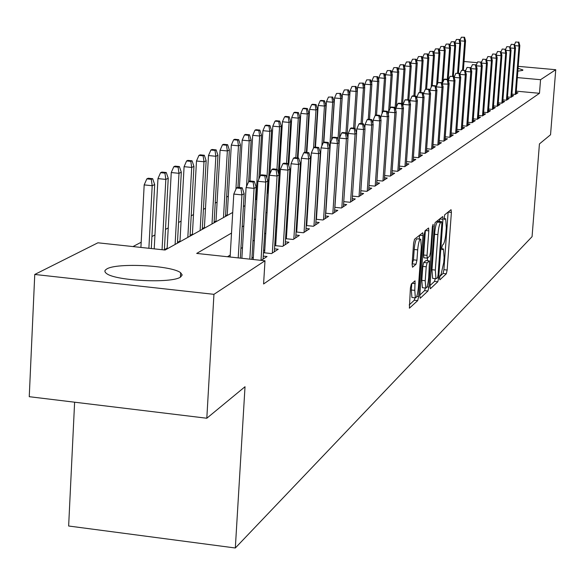 <?xml version="1.0" encoding="UTF-8"?>
<svg xmlns="http://www.w3.org/2000/svg" width="585" height="585" viewBox="0 0 585 585"><rect width="100%" height="100%" fill="white"/><g stroke="black" fill="none" stroke-linecap="round" stroke-linejoin="round"><path stroke-width="0.88" d="M439.606 277.977L439.869 279.835L446.318 273.787L447.152 270.043L451.393 212.421L451.035 209.686L444.622 214.885L444.169 219.448L445.668 218.746L446.311 227.536L445.953 232.391C445.382 238.76 444.476 242.768 443.247 244.428L442.406 245.159L441.807 247.806L441.946 249.707L443.481 248.939L444.11 257.575L443.752 262.409L441.046 274.526L440.198 275.308L439.606 277.977M106.799 268.946C116.846 262.555 171.968 265.422 180.648 272.764L182.198 274.972L180.582 277.041C172.034 283.535 116.049 280.968 106.682 273.626L105.417 272.573L104.832 271.184L105.212 270.19L106.799 268.946M518.054 68.313L522.902 69.929L522.705 70.397L517.835 71.151M411.35 283.959L410.407 288.025L409.39 308.193L417.697 300.61L418.611 296.61L422.999 235.594L422.765 232.735L414.531 239.236L413.595 243.265L412.089 264.383L412.535 267.243L416.015 264.245L416.944 260.23L417.683 249.868C418.407 242.731 419.408 239.177 420.695 239.199L421.31 246.841L418.421 287.081C417.69 294.299 416.674 297.882 415.372 297.831L414.787 290.387L415.05 280.844L411.35 283.959M518.208 66.346L555.75 69.71L550.543 134.755L539.428 143.925L532.065 236.669L235.324 547.991L245.02 386.729L206.812 418.238L213.942 294.335L34.756 274.46L97.914 242.797L165.087 250.029L232.72 212.443M555.75 69.71L540.555 79.699L517.337 77.593M231.514 233.071L196.699 253.429L264.998 260.778L263.586 283.981L539.48 93.293L540.555 79.699M264.998 260.778L213.942 294.335M429.975 286.036L430.377 288.734L437.814 281.765L438.67 277.941L442.955 219.309L442.75 216.53L435.181 222.527L434.304 226.373L429.975 286.036M427.964 290.994L420.213 298.255L419.789 295.513L424.162 234.643L425.076 230.709L428.586 228.011L428.812 230.848L427.043 255.374L427.255 258.161L429.631 256.267L430.516 252.376L432.352 227.017L433.105 224.311L428.849 287.081L427.964 290.994L424.586 290.628L419.818 295.059M167.156 248.135L164.385 249.671M179.997 241.013L177.467 242.417M192.406 234.132L190.11 235.404M204.406 227.47L202.322 228.625M216.011 221.035L214.132 222.073M227.251 214.797L225.561 215.733M268.31 192.019L267.784 192.311M511.912 94.119L515.385 94.434L517.974 92.744L516.175 92.584M507.458 96.971L510.997 97.3L513.645 95.574L511.816 95.406M502.91 99.896L506.515 100.225L509.221 98.463L507.356 98.295M498.252 102.88L501.93 103.216L504.694 101.417L502.808 101.242M493.499 105.929L497.243 106.28L500.073 104.437L498.149 104.254M488.629 109.051L492.453 109.41L495.341 107.523L493.389 107.34M483.649 112.24L487.546 112.605L490.501 110.675L488.519 110.492M478.545 115.508L482.53 115.881L485.557 113.907L483.532 113.717M473.331 118.85L477.389 119.238L480.49 117.212L478.435 117.022M467.985 122.272L472.132 122.667L475.305 120.598L473.214 120.4M462.508 125.782L466.75 126.184L469.996 124.064L467.868 123.859M456.9 129.373L461.229 129.782L464.556 127.61L462.391 127.406M451.152 133.051L455.576 133.475L458.984 131.252L456.775 131.04M445.258 136.824L449.777 137.256L453.273 134.974L451.028 134.762M439.211 140.692L443.839 141.139L447.423 138.799L445.126 138.579M433.01 144.656L437.741 145.117L441.419 142.718L439.079 142.491M426.641 148.729L431.489 149.197L435.255 146.733L432.878 146.506M420.11 152.904L425.068 153.387L428.937 150.864L426.509 150.623M413.398 157.197L418.472 157.687L422.45 155.098L419.971 154.849M406.509 161.599L411.708 162.111L415.789 159.442L413.259 159.193M399.423 166.125L404.754 166.645L408.944 163.91L406.363 163.654M392.14 170.776L397.603 171.317L401.917 168.502L399.277 168.239M384.652 175.551L390.253 176.114L394.685 173.218L391.994 172.948M376.945 180.472L382.692 181.05L387.255 178.067L384.499 177.796M369.011 185.533L374.912 186.125L379.606 183.061L376.791 182.776M360.843 190.739L366.897 191.353L371.731 188.202L368.85 187.909M352.433 196.107L358.649 196.736L363.629 193.489L360.682 193.189M343.761 201.635L350.144 202.286L355.278 198.937L352.265 198.629M334.817 207.331L341.384 208.004L346.671 204.553L343.585 204.238M325.589 213.211L332.346 213.905L337.801 210.344L334.642 210.022M316.068 219.273L323.022 219.989L328.653 216.318L325.406 215.982M306.233 225.525L313.392 226.278L319.205 222.483L315.885 222.139M296.076 231.989L303.454 232.764L309.458 228.845L306.043 228.486M285.575 238.673L293.173 239.47L299.381 235.419L295.878 235.053M274.709 245.576L282.548 246.409L288.968 242.219L285.378 241.839M263.462 252.713L271.557 253.583L278.197 249.247L274.504 248.852M261.159 260.369L267.052 256.522L263.257 256.113M539.48 93.293L516.284 91.165M317.575 201.291L317.209 201.518M307.885 207.258L307.381 207.573M297.882 213.415L297.217 213.825M287.549 219.777L286.716 220.289M276.859 226.358L275.849 226.98M265.802 233.166L264.61 233.898M254.358 240.208L252.961 241.071M242.504 247.506L240.896 248.501M230.227 255.067L227.506 256.742M316.58 216.742L316.214 216.984M306.891 222.951L306.379 223.28M296.88 229.364L296.215 229.788M286.54 235.982L285.707 236.515M275.842 242.833L274.84 243.477M264.786 249.912L263.586 250.68M253.334 257.239L251.938 258.139M288.836 164.18L288.405 164.414M279.506 169.116L278.614 169.591M269.758 174.271L268.859 174.747M228.333 196.165L226.644 197.057M217.101 202.103L215.221 203.097M205.496 208.238L203.412 209.342M193.496 214.578L191.2 215.799M181.087 221.137L178.564 222.475M168.246 227.923L165.482 229.393M154.952 234.951L151.924 236.552M141.182 242.234L132.978 246.57M74.617 402.202L68.642 526.01L235.324 547.991M464.029 61.498L477.323 62.69M206.812 418.238L29.25 396.696L34.756 274.46M243.382 206.512L244.998 205.62M255.44 199.814L256.837 199.039M267.074 193.35L268.274 192.684M278.306 187.105L279.316 186.549M289.158 181.079L289.992 180.619M299.652 175.251L300.317 174.878M309.794 169.613L310.306 169.328M319.615 164.151L319.98 163.954M318.818 182.015L318.452 182.227M309.136 187.675L308.624 187.975M299.14 193.525L298.474 193.913M288.807 199.565L287.981 200.048M278.124 205.81L277.122 206.403M267.074 212.275L265.882 212.969M255.638 218.958L254.241 219.777M243.791 225.89L242.183 226.834M439.796 276.478L443.064 273.444L443.898 269.692L448.132 212.041M439.452 221.444L439.642 218.914M430.004 285.59L434.501 281.407L435.255 278.65M437.463 277.853L438.063 275.169L441.829 223.616L441.682 221.678L440.666 222.417C439.408 224.04 438.487 228.099 437.894 234.6L435.313 270.073L435.942 278.723L437.463 277.853M438.37 221.349L441.565 221.678L438.355 221.335M433.127 278.416L432.622 278.365L431.979 269.714L434.553 234.249C435.138 227.755 436.066 223.697 437.331 222.073L438.231 221.335M427.233 258.131L423.854 257.802L423.635 255.009L425.397 230.446M427.547 258.08L427.357 260.698M425.215 280.734L425.763 288.069C427.006 288.083 427.986 284.581 428.695 277.561L429.485 260.925L427.116 262.84L426.216 266.767L425.215 280.734L421.807 280.369L422.37 287.703L422.831 287.747M426.129 260.596L429.295 260.932M421.807 280.369L422.816 266.402L423.708 262.482L425.902 260.574M424.586 290.628L425.339 288.025M412.41 297.509L411.906 297.451L411.313 290.014L411.774 283.571M420.227 239.148L417.222 238.834C415.928 238.812 414.919 242.365 414.202 249.495L417.683 249.868M412.096 264.245L413.463 259.864L414.202 249.495M419.269 239.046L419.547 235.185M409.2 304.939L414.26 300.237L414.999 297.794M464.541 37.25L461.353 37.228L464.541 37.25L465.558 40.811L464.68 41.213L462.552 70.054M464.059 37.469L464.68 41.213L460.007 40.804M465.558 40.811L463.393 70.127M459.927 40.526L461.353 37.228M518.398 42.23L515.67 41.988L518.398 42.23L519.041 45.996L519.816 45.579L516.065 93.995M514.851 45.623L519.041 45.996L515.29 94.426M515.67 41.988L514.559 44.57M519.816 45.579L518.829 42.003M459.627 39.473L456.395 39.458L459.627 39.473L460.651 43.078L459.759 43.495L457.587 73.059M459.13 39.7L459.759 43.495L454.976 43.071M460.651 43.078L458.443 73.14M454.918 42.873L456.395 39.458M454.603 41.754L451.335 41.74L454.603 41.754L455.642 45.396L454.728 45.82L452.512 76.145M454.092 41.988L454.728 45.82L449.843 45.389M455.642 45.396L453.39 76.225M449.806 45.264L451.335 41.74M449.463 44.087L446.158 44.072L449.463 44.087L450.523 47.765L449.587 48.197L447.328 79.319M448.944 44.321L449.587 48.197L444.585 47.751M450.523 47.765L448.161 80.182M444.578 47.721L446.158 44.072M444.212 46.464L440.863 46.456L444.212 46.464L445.287 50.186L444.329 50.624L439.247 50.281M443.686 46.705L444.329 50.624L441.997 82.924M445.287 50.186L442.977 82.075M439.255 50.178L440.863 46.456M514.039 44.526L511.283 44.285L514.039 44.526L514.69 48.336L515.48 47.911L511.707 96.839M510.405 47.955L514.69 48.336L510.917 97.293M511.283 44.285L510.127 46.961M515.48 47.911L514.486 44.292M509.586 46.873L506.8 46.624L509.586 46.873L510.244 50.719L511.049 50.288L507.246 99.75M505.857 50.332L510.244 50.719L506.442 100.218M506.8 46.624L505.601 49.411M511.049 50.288L510.04 46.632M505.038 49.272L502.222 49.023L505.038 49.272L505.696 53.169L506.522 52.723L502.69 102.726M501.213 52.767L505.696 53.169L501.864 103.209M502.222 49.023L500.972 51.911M506.522 52.723L505.498 49.03M500.38 51.721L497.535 51.473L500.38 51.721L501.045 55.663L501.893 55.209L498.032 105.761M496.46 55.253L501.045 55.663L497.191 106.273M497.535 51.473L496.241 54.471M501.893 55.209L500.855 51.473M438.845 48.899L435.452 48.891L438.845 48.899L439.935 52.665L438.955 53.111L433.799 52.935M438.304 49.147L438.955 53.111L436.593 85.929M439.935 52.665L437.719 83.319M433.821 52.657L435.452 48.891M495.619 54.229L492.738 53.981L495.619 54.229L496.292 58.222L497.155 57.754L493.272 108.868M491.597 57.798L496.292 58.222L492.402 109.402M492.738 53.981L491.4 57.096M497.155 57.754L496.102 53.981M433.353 51.392L429.916 51.385L433.353 51.392L434.458 55.195L433.456 55.655L428.264 55.195L428.235 55.655M432.798 51.641L433.456 55.655L431.196 87.216M434.458 55.195L432.271 85.593M428.264 55.195L429.916 51.385M490.749 56.803L487.839 56.54L490.749 56.803L491.429 60.833L492.314 60.357L488.402 112.049M486.618 60.401L491.429 60.833L487.51 112.605M487.839 56.54L486.442 59.78M492.314 60.357L491.239 56.54M427.73 53.937L424.249 53.937L427.73 53.937L428.849 57.783L427.825 58.259L422.582 57.791L422.531 58.441M427.167 54.2L427.825 58.259L425.631 89.066M428.849 57.783L426.626 88.927M422.582 57.791L424.249 53.937M485.762 59.429L482.822 59.165L485.762 59.429L486.449 63.509L487.356 63.019L483.415 115.303M481.521 63.063L486.449 63.509L482.508 115.881M482.822 59.165L481.367 62.522M487.356 63.019L486.267 59.165M421.982 56.548L418.45 56.548L421.982 56.548L423.116 60.438L422.07 60.92L416.761 60.445L416.703 61.301M421.397 56.811L422.07 60.92L419.84 92.342M423.116 60.438L420.842 92.437M416.761 60.445L418.45 56.548M480.665 62.12L477.689 61.849L480.665 62.12L481.353 66.244L482.281 65.747L478.311 118.638M476.307 65.791L481.353 66.244L477.382 119.238M477.689 61.849L476.175 65.337M482.281 65.747L481.177 61.842M416.096 59.217L412.513 59.224L416.096 59.217L417.244 63.151L416.169 63.648L410.802 63.165L410.728 64.226M415.496 59.487L416.169 63.648L413.895 95.947M417.244 63.151L414.926 96.042M410.802 63.165L412.513 59.224M475.437 64.869L472.431 64.599L475.437 64.869L476.139 69.052L477.082 68.54L473.089 122.046M470.962 68.584L476.139 69.052L472.139 122.667M472.431 64.599L470.859 68.226M477.082 68.54L475.971 64.591M410.063 61.951L406.436 61.959L410.063 61.951L411.233 65.929L410.136 66.441L404.703 65.951L404.615 67.224M409.449 62.229L410.136 66.441L407.803 99.655M411.233 65.929L408.856 99.75M404.703 65.951L406.436 61.959M470.091 67.692L467.042 67.414L470.091 67.692L470.793 71.918L471.766 71.399L467.744 125.534M465.492 71.443L470.793 71.918L466.764 126.17M467.042 67.414L465.419 71.18M471.766 71.399L470.632 67.407M403.884 64.752L400.206 64.767L403.884 64.752L405.076 68.781L403.95 69.301L398.458 68.803L398.356 70.302M403.262 65.037L403.95 69.301L401.566 103.465M405.076 68.781L402.546 104.971M398.458 68.803L400.206 64.767M464.607 70.58L461.528 70.302L464.607 70.58L465.316 74.865L466.318 74.324L462.26 129.109M459.883 74.368L465.316 74.865L461.265 129.76M461.528 70.302L459.839 74.207M466.318 74.324L465.163 70.288M397.559 67.626L393.829 67.633L397.559 67.626L398.765 71.699L397.61 72.233L392.052 71.721L391.935 73.469M396.915 67.918L397.61 72.233L395.116 108.291M398.765 71.699L396.301 107.274M392.052 71.721L393.829 67.633M458.991 73.542L455.876 73.257L458.991 73.542L459.708 77.878L460.731 77.33L456.651 132.773M454.135 77.366L459.708 77.878L455.62 133.446M455.876 73.257L454.121 77.315M460.731 77.33L459.561 73.242M391.072 70.566L387.292 70.58L391.072 70.566L392.301 74.69L391.116 75.231L385.493 74.719L385.354 76.708M390.414 70.865L391.116 75.231L388.594 111.94M392.301 74.69L389.946 108.81M385.493 74.719L387.292 70.58M453.236 76.576L450.077 76.284L453.236 76.576L453.96 80.964L455.006 80.401L450.896 136.532M449.843 137.219L453.96 80.964L448.271 80.554M450.077 76.284L448.278 80.445M455.006 80.401L453.814 76.269M384.425 73.586L380.586 73.6L384.425 73.586L385.669 77.754L384.455 78.31L378.766 77.79L378.612 80.043M383.745 73.885L384.455 78.31L382.049 113.541M385.669 77.754L383.38 111.165M378.766 77.79L380.586 73.6M447.328 79.684L447.927 79.37L444.739 79.077L444.132 79.392L447.328 79.684L448.066 84.138L449.134 83.56L444.995 140.378M443.92 141.08L448.066 84.138L442.289 83.94M444.132 79.392L442.311 83.611M449.134 83.56L447.927 79.37M377.603 76.672L373.713 76.693L377.603 76.672L378.868 80.898L377.625 81.469L371.863 80.942L371.694 83.458M376.908 76.986L377.625 81.469L375.321 115.377M378.868 80.898L376.543 115.07M371.863 80.942L373.713 76.693M441.273 82.88L441.887 82.551L438.041 82.58L441.273 82.88L442.019 87.384L443.116 86.792L438.947 144.327M437.843 145.051L442.019 87.384L436.191 86.851L436.154 87.406M438.041 82.58L436.191 86.851M443.116 86.792L441.887 82.551M370.605 79.845L366.656 79.874L370.605 79.845L371.892 84.123L370.619 84.708L364.791 84.174L364.601 86.975M369.895 80.167L370.619 84.708L368.294 119.223M371.892 84.123L369.515 119.34M364.791 84.174L366.656 79.874M435.065 86.149L435.686 85.819L432.417 85.52L431.788 85.849L435.065 86.149L435.81 90.719L436.936 90.112L432.739 148.378M431.606 149.116L435.81 90.719L429.916 90.178L429.858 90.975M431.788 85.849L429.916 90.178M436.936 90.112L435.686 85.819M363.431 83.107L359.417 83.129L363.431 83.107L364.74 87.428L363.431 88.035L357.523 87.487L357.318 90.587M362.7 83.436L363.431 88.035L361.047 123.618M364.74 87.428L362.305 123.742M357.523 87.487L359.417 83.129M428.681 89.512L429.332 89.176L425.368 89.205L428.681 89.512L429.441 94.141L430.597 93.52L426.37 152.539M425.207 153.299L429.441 94.141L423.467 93.593L423.394 94.646M425.368 89.205L423.467 93.593M430.597 93.52L429.332 89.176M356.06 86.448L351.987 86.478L356.06 86.448L357.391 90.829L356.046 91.45L350.064 90.894L349.845 94.302M355.307 86.785L356.046 91.45L353.603 128.152M357.391 90.829L354.898 128.276M350.064 90.894L351.987 86.478M422.136 92.964L422.801 92.613L418.78 92.657L422.136 92.964L422.897 97.658L424.088 97.015L419.833 156.802M418.641 157.584L422.897 97.658L416.856 97.095L416.761 98.419M418.78 92.657L416.856 97.095M424.088 97.015L422.801 92.613M348.492 89.878L344.36 89.914L348.492 89.878L349.845 94.317L348.463 94.953L342.408 94.39L339.556 137.855M347.724 90.229L348.463 94.953L345.969 132.824M349.845 94.317L347.139 135.215M342.408 94.39L344.36 89.914M415.409 96.51L416.089 96.152L412.696 95.838L412.008 96.196L415.409 96.51L416.184 101.263L417.405 100.605L413.12 161.189M411.891 161.987L416.184 101.263L410.056 100.693L409.946 102.295M412.008 96.196L410.056 100.693M417.405 100.605L416.089 96.152M340.711 93.403L336.514 93.446L340.711 93.403L342.093 97.9L340.675 98.558L334.54 97.98L331.834 139.552M339.922 93.761L340.675 98.558L338.006 139.332M342.093 97.9L334.912 207.346M334.54 97.98L336.514 93.446M408.498 100.152L409.2 99.779L405.054 99.83L408.498 100.152L409.281 104.971L410.538 104.298L406.224 165.687M404.959 166.513L409.281 104.971L403.072 104.393L402.941 106.287M405.054 99.83L403.072 104.393M410.538 104.298L409.2 99.779M332.726 97.03L328.463 97.073L332.726 97.03L334.13 101.585L332.675 102.258L326.452 101.673L323.834 142.301M331.914 97.395L332.675 102.258L329.743 147.325M334.13 101.585L331.629 140.027M326.452 101.673L328.463 97.073M401.398 103.896L402.114 103.516L398.626 103.187L397.902 103.567L401.398 103.896L402.188 108.788L403.474 108.093L399.131 170.315M397.837 171.164L402.188 108.788L395.899 108.196L395.745 110.404M397.902 103.567L395.899 108.196M403.474 108.093L402.114 103.516M324.507 100.752L321.019 100.423L320.178 100.803L323.673 101.132L324.507 100.752L325.94 105.373L324.441 106.06L318.145 105.468L315.476 147.171M323.673 101.132L324.441 106.06L321.882 145.877M325.94 105.373L323.549 142.447M318.145 105.468L320.178 100.803M394.093 107.742L394.831 107.355L391.299 107.018L390.553 107.413L394.093 107.742L394.89 112.708L396.221 111.991L391.84 175.076M390.509 175.946L394.89 112.708L388.52 112.108L388.345 114.638M390.553 107.413L388.52 112.108M396.221 111.991L394.831 107.355M316.061 104.583L312.522 104.254L311.659 104.642L315.205 104.971L316.061 104.583L317.523 109.263L315.98 109.98L309.597 109.373L306.862 152.48M315.205 104.971L315.98 109.98L313.56 147.91M317.523 109.263L315.096 147.135M309.597 109.373L311.659 104.642M386.583 111.706L387.343 111.304L383.76 110.967L382.992 111.362L386.583 111.706L387.387 116.737L388.754 116.005L384.345 179.968M382.978 180.86L387.387 116.737L380.923 116.13L380.733 118.996M382.992 111.362L380.923 116.13M388.754 116.005L387.343 111.304M307.374 108.525L303.783 108.188L302.891 108.591L306.489 108.927L307.374 108.525L308.858 113.271L307.271 114.002L300.8 113.388L297.999 157.972M306.489 108.927L307.271 114.002L304.851 152.283M308.858 113.271L306.372 152.436M300.8 113.388L302.891 108.591M378.846 115.779L379.636 115.362L376.001 115.018L375.212 115.435L378.846 115.779L379.665 120.89L381.069 120.13L376.638 184.999M375.226 185.92L379.665 120.89L373.113 120.261L372.894 123.501M375.212 115.435L373.113 120.261M381.069 120.13L379.636 115.362M298.423 112.583L294.781 112.24L293.867 112.649L297.516 113L298.423 112.583L299.937 117.395L298.306 118.148L291.739 117.526L288.756 165.526M297.516 113L298.306 118.148L295.82 157.76M299.937 117.395L297.392 157.913M291.739 117.526L293.867 112.649M289.209 116.766L285.517 116.408L284.581 116.832L288.273 117.19L289.209 116.766L290.76 121.643L289.078 122.419L282.416 121.782L278.401 187.061M288.273 117.19L289.078 122.419L286.533 163.427M290.76 121.643L288.149 163.617M282.416 121.782L284.581 116.832M279.718 121.066L275.974 120.707L275.008 121.146L278.752 121.504L279.718 121.066L281.297 126.016L279.564 126.813L272.815 126.163L269.904 173.935M278.752 121.504L279.564 126.813L276.954 169.299M281.297 126.016L278.409 172.933M272.815 126.163L275.008 121.146M370.89 119.976L371.694 119.545L368.009 119.201L367.197 119.625L370.89 119.976L371.716 125.161L373.164 124.378L368.696 190.176M367.248 191.127L371.716 125.161L365.069 124.525L364.828 128.137M367.197 119.625L365.069 124.525M373.164 124.378L371.694 119.545M362.693 124.291L363.526 123.859L359.782 123.501L358.949 123.94L362.693 124.291L363.526 129.563L365.018 128.758L360.528 195.514M359.029 196.494L363.526 129.563L356.784 128.912L356.521 132.919M358.949 123.94L356.784 128.912M365.018 128.758L363.526 123.859M354.247 128.744L355.102 128.298L351.307 127.932L350.452 128.378L354.247 128.744L355.088 134.097L356.623 133.27L352.104 201.013M350.561 202.015L355.088 134.097L348.25 133.438L347.958 137.863M350.452 128.378L348.25 133.438M356.623 133.27L355.102 128.298M269.941 125.504L266.138 125.139L265.144 125.585L268.946 125.951L269.941 125.504L271.55 130.521L269.765 131.347L262.914 130.689L260.179 176.092M268.946 125.951L269.765 131.347L266.914 178.169M271.55 130.521L267.747 192.977M262.914 130.689L265.144 125.585M345.538 133.336L346.422 132.868L342.576 132.502L341.684 132.963L345.538 133.336L346.386 138.769L347.973 137.914L343.424 206.673M341.684 132.963L339.454 138.097L346.386 138.769L341.837 207.712M347.973 137.914L346.422 132.868M259.857 130.075L256.003 129.702L254.972 130.17L258.826 130.543L259.857 130.075L261.495 135.172L259.652 136.02L252.705 135.347L249.985 180.984M258.826 130.543L259.652 136.02L255.835 199.595M261.495 135.172L258.848 179.134M252.705 135.347L254.972 130.17M336.558 138.067L337.465 137.592L333.56 137.212L332.646 137.687L336.558 138.067L337.421 143.588L339.051 142.711L334.474 212.516M332.836 213.583L337.421 143.588L330.379 142.901L325.808 213.233M332.646 137.687L330.379 142.901M339.051 142.711L337.465 137.592M249.451 134.791L245.539 134.411L244.471 134.894L248.391 135.274L249.451 134.791L251.126 139.969L249.225 140.846L242.175 140.159L239.382 187.514M248.391 135.274L249.225 140.846L246.512 186.549M251.126 139.969L248.647 181.664M242.175 140.159L244.471 134.894M327.286 142.952L328.229 142.455L324.265 142.075L323.322 142.565L327.286 142.952L328.163 148.561L329.845 147.654L325.245 218.541M323.549 219.646L328.163 148.561L321.011 147.866L316.419 219.309M323.322 142.565L321.011 147.866M329.845 147.654L328.229 142.455M238.709 139.661L234.739 139.274L233.642 139.771L237.62 140.159L238.709 139.661L240.428 144.912L238.461 145.819L231.302 145.117L227.207 215.507M237.62 140.159L238.461 145.819L235.916 189.218M240.428 144.912L237.927 187.361M231.302 145.117L233.642 139.771M317.721 147.998L318.693 147.486L314.664 147.091L313.692 147.603L317.721 147.998L318.606 153.701L320.346 152.758L315.717 224.764M313.969 225.905L318.606 153.701L311.344 152.985L306.723 225.576M313.692 147.603L311.344 152.985M320.346 152.758L318.693 147.486M227.623 144.692L223.594 144.298L222.454 144.809L226.497 145.204L227.623 144.692L229.371 150.023L227.346 150.959L220.077 150.243L215.967 221.752M226.497 145.204L227.346 150.959L223.492 217.569M229.371 150.023L225.517 216.443M220.077 150.243L222.454 144.809M307.842 153.204L308.843 152.678L304.756 152.275L303.747 152.802L307.842 153.204L308.734 159.003L310.533 158.038L305.875 231.185M304.068 232.362L308.734 159.003L301.363 158.272L296.712 232.055M303.747 152.802L301.363 158.272M310.533 158.038L308.843 152.678M216.165 149.892L212.07 149.482L210.9 150.016L215.002 150.418L216.165 149.892L217.956 155.303L215.865 156.275L208.479 155.537L204.362 228.201M215.002 150.418L215.865 156.275L211.997 223.96M217.956 155.303L214.088 222.797M208.479 155.537L210.9 150.016M297.626 158.586L298.664 158.038L294.511 157.628L293.465 158.177L297.626 158.586L298.533 164.487L300.39 163.486L295.71 237.817M293.838 239.038L298.533 164.487L291.045 163.741L286.365 238.753M293.465 158.177L291.045 163.741M300.39 163.486L298.664 158.038M204.326 155.259L200.165 154.849L198.951 155.391L203.119 155.807L204.326 155.259L206.154 160.758L203.989 161.76L196.487 161.014L192.363 234.87M203.119 155.807L203.989 161.76L200.114 230.563M206.154 160.758L202.278 229.357M196.487 161.014L198.951 155.391M287.067 164.151L288.142 163.588L283.922 163.171L282.84 163.734L287.067 164.151L287.981 170.155L289.904 169.116L285.195 244.684M283.264 245.941L287.981 170.155L280.376 169.394L275.667 245.678M282.84 163.734L280.376 169.394M289.904 169.116L288.142 163.588M192.077 160.816L187.851 160.392L186.593 160.955L190.827 161.38L192.077 160.816L193.949 166.403L191.704 167.442L184.085 166.674L179.953 241.766M190.827 161.38L191.704 167.442L187.822 237.393M193.949 166.403L190.066 236.143M184.085 166.674L186.593 160.955M276.142 169.913L277.253 169.328L272.961 168.897L271.842 169.482L276.142 169.913L277.063 176.019L279.06 174.952L274.328 251.777M272.332 253.078L277.063 176.019L269.334 175.244L264.603 252.837M271.842 169.482L269.334 175.244M279.06 174.952L277.253 169.328M179.398 166.564L175.105 166.133L173.803 166.718L178.103 167.149L179.398 166.564L181.313 172.246L178.995 173.321L171.251 172.538L167.113 248.903M178.103 167.149L178.995 173.321L175.105 244.457M181.313 172.246L177.43 243.17M171.251 172.538L173.803 166.718M264.829 175.873L265.978 175.266L261.619 174.827L260.464 175.434L264.829 175.873L265.765 182.089L267.828 180.984L263.075 259.118M261.012 260.354L265.765 182.089L257.905 181.299L253.203 259.513M260.464 175.434L257.905 181.299M267.828 180.984L265.978 175.266M166.272 172.516L161.906 172.078L160.561 172.685L164.933 173.123L166.272 172.516L168.239 178.293L165.833 179.405L157.957 178.608L154.213 248.859M164.933 173.123L165.833 179.405L162.052 249.7M168.239 178.293L164.37 249.949M157.957 178.608L160.561 172.685M253.115 182.045L254.307 181.423L249.868 180.97L248.676 181.599L253.115 182.045L254.058 188.377L256.201 187.229L251.864 259.367M249.817 259.148L254.058 188.377L246.066 187.566L241.868 258.292M248.676 181.599L246.066 187.566M256.201 187.229L254.307 181.423M152.67 178.688L148.224 178.235L146.835 178.864L151.281 179.317L152.67 178.688L154.681 184.56L152.188 185.716L144.181 184.897L140.912 247.426M151.281 179.317L152.188 185.716L148.882 248.281M154.681 184.56L151.288 248.545M144.181 184.897L146.835 178.864M240.969 188.45L242.205 187.8L237.693 187.339L236.45 187.99L240.969 188.45L241.927 194.9L244.142 193.708L240.325 258.124M238.205 257.897L241.927 194.9L233.795 194.066L230.11 257.027M236.45 187.99L233.795 194.066M244.142 193.708L242.205 187.8M441.785 248.844L442.918 248.969M444 218.644L445.126 218.761M448.132 212.092L451.393 212.421M443.898 269.692L447.152 270.043M443.064 273.444L446.318 273.787M439.635 218.965L442.955 219.309M437.492 277.809L438.67 277.941M434.501 281.407L437.814 281.765M437.331 222.073L440.666 222.417M434.553 234.249L437.894 234.6M431.979 269.714L435.313 270.073M425.397 230.497L428.812 230.848M423.635 255.009L427.043 255.374M432.439 226.198L433.251 226.285M426.977 286.877L428.849 287.081M423.708 262.482L427.116 262.84M422.816 266.402L426.216 266.767M412.074 283.308L415.27 283.652M411.313 290.014L414.787 290.387M413.463 259.864L416.944 260.23M412.535 263.872L416.015 264.245M419.54 235.236L422.999 235.594M416.732 296.398L418.611 296.61M414.26 300.237L417.697 300.61M180.648 272.764L180.407 277.144M441.777 248.764L443.013 248.888M444 218.578L445.214 218.702M432.622 278.365L435.942 278.723M423.854 257.802L427.255 258.161M422.37 287.703L425.763 288.069M426.099 260.566L429.324 260.91M411.906 297.451L415.372 297.831"/></g></svg>
